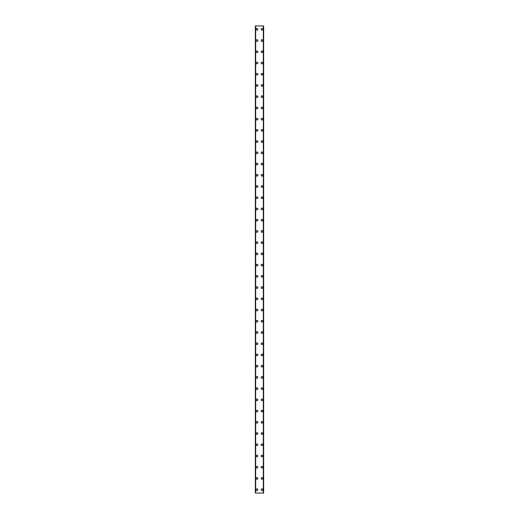 <?xml version="1.0" encoding="UTF-8"?>
<svg xmlns="http://www.w3.org/2000/svg" width="519" height="519" viewBox="0 0 519 519"><rect width="100%" height="100%" fill="white"/><g stroke="black" fill="none" stroke-linecap="round" stroke-linejoin="round"><path stroke-width="0.78" d="M256.185 489.683A0.843 0.843 0 0 1 257.028 488.84A0.843 0.843 0 0 1 257.872 489.683A0.843 0.843 0 0 1 257.028 490.526A0.843 0.843 0 0 1 256.185 489.683M256.185 478.453A0.843 0.843 0 0 1 257.028 477.61A0.843 0.843 0 0 1 257.872 478.453A0.843 0.843 0 0 1 257.028 479.296A0.843 0.843 0 0 1 256.185 478.453M256.185 467.223A0.843 0.843 0 0 1 257.028 466.38A0.843 0.843 0 0 1 257.872 467.223A0.843 0.843 0 0 1 257.028 468.067A0.843 0.843 0 0 1 256.185 467.223M256.185 455.993A0.843 0.843 0 0 1 257.028 455.157A0.843 0.843 0 0 1 257.872 455.993A0.843 0.843 0 0 1 257.028 456.837A0.843 0.843 0 0 1 256.185 455.993M256.185 444.77A0.843 0.843 0 0 1 257.028 443.927A0.843 0.843 0 0 1 257.872 444.77A0.843 0.843 0 0 1 257.028 445.613A0.843 0.843 0 0 1 256.185 444.77M256.185 433.54A0.843 0.843 0 0 1 257.028 432.697A0.843 0.843 0 0 1 257.872 433.54A0.843 0.843 0 0 1 257.028 434.384A0.843 0.843 0 0 1 256.185 433.54M256.185 422.31A0.843 0.843 0 0 1 257.028 421.467A0.843 0.843 0 0 1 257.872 422.31A0.843 0.843 0 0 1 257.028 423.154A0.843 0.843 0 0 1 256.185 422.31M256.185 411.08A0.843 0.843 0 0 1 257.028 410.244A0.843 0.843 0 0 1 257.872 411.08A0.843 0.843 0 0 1 257.028 411.924A0.843 0.843 0 0 1 256.185 411.08M256.185 399.857A0.843 0.843 0 0 1 257.028 399.014A0.843 0.843 0 0 1 257.872 399.857A0.843 0.843 0 0 1 257.028 400.694A0.843 0.843 0 0 1 256.185 399.857M256.185 388.627A0.843 0.843 0 0 1 257.028 387.784A0.843 0.843 0 0 1 257.872 388.627A0.843 0.843 0 0 1 257.028 389.471A0.843 0.843 0 0 1 256.185 388.627M256.185 377.397A0.843 0.843 0 0 1 257.028 376.554A0.843 0.843 0 0 1 257.872 377.397A0.843 0.843 0 0 1 257.028 378.241A0.843 0.843 0 0 1 256.185 377.397M256.185 366.167A0.843 0.843 0 0 1 257.028 365.324A0.843 0.843 0 0 1 257.872 366.167A0.843 0.843 0 0 1 257.028 367.011A0.843 0.843 0 0 1 256.185 366.167M256.185 354.944A0.843 0.843 0 0 1 257.028 354.101A0.843 0.843 0 0 1 257.872 354.944A0.843 0.843 0 0 1 257.028 355.781A0.843 0.843 0 0 1 256.185 354.944M256.185 343.714A0.843 0.843 0 0 1 257.028 342.871A0.843 0.843 0 0 1 257.872 343.714A0.843 0.843 0 0 1 257.028 344.558A0.843 0.843 0 0 1 256.185 343.714M256.185 332.484A0.843 0.843 0 0 1 257.028 331.641A0.843 0.843 0 0 1 257.872 332.484A0.843 0.843 0 0 1 257.028 333.328A0.843 0.843 0 0 1 256.185 332.484M256.185 321.255A0.843 0.843 0 0 1 257.028 320.411A0.843 0.843 0 0 1 257.872 321.255A0.843 0.843 0 0 1 257.028 322.098A0.843 0.843 0 0 1 256.185 321.255M256.185 310.025A0.843 0.843 0 0 1 257.028 309.188A0.843 0.843 0 0 1 257.872 310.025A0.843 0.843 0 0 1 257.028 310.868A0.843 0.843 0 0 1 256.185 310.025M256.185 298.801A0.843 0.843 0 0 1 257.028 297.958A0.843 0.843 0 0 1 257.872 298.801A0.843 0.843 0 0 1 257.028 299.645A0.843 0.843 0 0 1 256.185 298.801M256.185 287.571A0.843 0.843 0 0 1 257.028 286.728A0.843 0.843 0 0 1 257.872 287.571A0.843 0.843 0 0 1 257.028 288.415A0.843 0.843 0 0 1 256.185 287.571M256.185 276.342A0.843 0.843 0 0 1 257.028 275.498A0.843 0.843 0 0 1 257.872 276.342A0.843 0.843 0 0 1 257.028 277.185A0.843 0.843 0 0 1 256.185 276.342M256.185 265.112A0.843 0.843 0 0 1 257.028 264.275A0.843 0.843 0 0 1 257.872 265.112A0.843 0.843 0 0 1 257.028 265.955A0.843 0.843 0 0 1 256.185 265.112M256.185 253.888A0.843 0.843 0 0 1 257.028 253.045A0.843 0.843 0 0 1 257.872 253.888A0.843 0.843 0 0 1 257.028 254.725A0.843 0.843 0 0 1 256.185 253.888M256.185 242.658A0.843 0.843 0 0 1 257.028 241.815A0.843 0.843 0 0 1 257.872 242.658A0.843 0.843 0 0 1 257.028 243.502A0.843 0.843 0 0 1 256.185 242.658M256.185 231.429A0.843 0.843 0 0 1 257.028 230.585A0.843 0.843 0 0 1 257.872 231.429A0.843 0.843 0 0 1 257.028 232.272A0.843 0.843 0 0 1 256.185 231.429M256.185 220.199A0.843 0.843 0 0 1 257.028 219.355A0.843 0.843 0 0 1 257.872 220.199A0.843 0.843 0 0 1 257.028 221.042A0.843 0.843 0 0 1 256.185 220.199M256.185 208.975A0.843 0.843 0 0 1 257.028 208.132A0.843 0.843 0 0 1 257.872 208.975A0.843 0.843 0 0 1 257.028 209.812A0.843 0.843 0 0 1 256.185 208.975M256.185 197.745A0.843 0.843 0 0 1 257.028 196.902A0.843 0.843 0 0 1 257.872 197.745A0.843 0.843 0 0 1 257.028 198.589A0.843 0.843 0 0 1 256.185 197.745M256.185 186.516A0.843 0.843 0 0 1 257.028 185.672A0.843 0.843 0 0 1 257.872 186.516A0.843 0.843 0 0 1 257.028 187.359A0.843 0.843 0 0 1 256.185 186.516M256.185 175.286A0.843 0.843 0 0 1 257.028 174.442A0.843 0.843 0 0 1 257.872 175.286A0.843 0.843 0 0 1 257.028 176.129A0.843 0.843 0 0 1 256.185 175.286M256.185 164.056A0.843 0.843 0 0 1 257.028 163.219A0.843 0.843 0 0 1 257.872 164.056A0.843 0.843 0 0 1 257.028 164.899A0.843 0.843 0 0 1 256.185 164.056M256.185 152.833A0.843 0.843 0 0 1 257.028 151.989A0.843 0.843 0 0 1 257.872 152.833A0.843 0.843 0 0 1 257.028 153.676A0.843 0.843 0 0 1 256.185 152.833M256.185 141.603A0.843 0.843 0 0 1 257.028 140.759A0.843 0.843 0 0 1 257.872 141.603A0.843 0.843 0 0 1 257.028 142.446A0.843 0.843 0 0 1 256.185 141.603M256.185 130.373A0.843 0.843 0 0 1 257.028 129.529A0.843 0.843 0 0 1 257.872 130.373A0.843 0.843 0 0 1 257.028 131.216A0.843 0.843 0 0 1 256.185 130.373M256.185 119.143A0.843 0.843 0 0 1 257.028 118.306A0.843 0.843 0 0 1 257.872 119.143A0.843 0.843 0 0 1 257.028 119.986A0.843 0.843 0 0 1 256.185 119.143M256.185 107.92A0.843 0.843 0 0 1 257.028 107.076A0.843 0.843 0 0 1 257.872 107.92A0.843 0.843 0 0 1 257.028 108.756A0.843 0.843 0 0 1 256.185 107.92M256.185 96.69A0.843 0.843 0 0 1 257.028 95.846A0.843 0.843 0 0 1 257.872 96.69A0.843 0.843 0 0 1 257.028 97.533A0.843 0.843 0 0 1 256.185 96.69M256.185 85.46A0.843 0.843 0 0 1 257.028 84.616A0.843 0.843 0 0 1 257.872 85.46A0.843 0.843 0 0 1 257.028 86.303A0.843 0.843 0 0 1 256.185 85.46M256.185 74.23A0.843 0.843 0 0 1 257.028 73.387A0.843 0.843 0 0 1 257.872 74.23A0.843 0.843 0 0 1 257.028 75.073A0.843 0.843 0 0 1 256.185 74.23M256.185 63.007A0.843 0.843 0 0 1 257.028 62.163A0.843 0.843 0 0 1 257.872 63.007A0.843 0.843 0 0 1 257.028 63.843A0.843 0.843 0 0 1 256.185 63.007M256.185 51.777A0.843 0.843 0 0 1 257.028 50.933A0.843 0.843 0 0 1 257.872 51.777A0.843 0.843 0 0 1 257.028 52.62A0.843 0.843 0 0 1 256.185 51.777M256.185 40.547A0.843 0.843 0 0 1 257.028 39.704A0.843 0.843 0 0 1 257.872 40.547A0.843 0.843 0 0 1 257.028 41.39A0.843 0.843 0 0 1 256.185 40.547M256.185 29.317A0.843 0.843 0 0 1 257.028 28.474A0.843 0.843 0 0 1 257.872 29.317A0.843 0.843 0 0 1 257.028 30.16A0.843 0.843 0 0 1 256.185 29.317M261.128 489.683A0.843 0.843 0 0 1 261.972 488.84A0.843 0.843 0 0 1 262.815 489.683A0.843 0.843 0 0 1 261.972 490.526A0.843 0.843 0 0 1 261.128 489.683M261.128 478.453A0.843 0.843 0 0 1 261.972 477.61A0.843 0.843 0 0 1 262.815 478.453A0.843 0.843 0 0 1 261.972 479.296A0.843 0.843 0 0 1 261.128 478.453M261.128 467.223A0.843 0.843 0 0 1 261.972 466.38A0.843 0.843 0 0 1 262.815 467.223A0.843 0.843 0 0 1 261.972 468.067A0.843 0.843 0 0 1 261.128 467.223M261.128 455.993A0.843 0.843 0 0 1 261.972 455.157A0.843 0.843 0 0 1 262.815 455.993A0.843 0.843 0 0 1 261.972 456.837A0.843 0.843 0 0 1 261.128 455.993M261.128 444.77A0.843 0.843 0 0 1 261.972 443.927A0.843 0.843 0 0 1 262.815 444.77A0.843 0.843 0 0 1 261.972 445.613A0.843 0.843 0 0 1 261.128 444.77M261.128 433.54A0.843 0.843 0 0 1 261.972 432.697A0.843 0.843 0 0 1 262.815 433.54A0.843 0.843 0 0 1 261.972 434.384A0.843 0.843 0 0 1 261.128 433.54M261.128 422.31A0.843 0.843 0 0 1 261.972 421.467A0.843 0.843 0 0 1 262.815 422.31A0.843 0.843 0 0 1 261.972 423.154A0.843 0.843 0 0 1 261.128 422.31M261.128 411.08A0.843 0.843 0 0 1 261.972 410.244A0.843 0.843 0 0 1 262.815 411.08A0.843 0.843 0 0 1 261.972 411.924A0.843 0.843 0 0 1 261.128 411.08M261.128 399.857A0.843 0.843 0 0 1 261.972 399.014A0.843 0.843 0 0 1 262.815 399.857A0.843 0.843 0 0 1 261.972 400.694A0.843 0.843 0 0 1 261.128 399.857M261.128 388.627A0.843 0.843 0 0 1 261.972 387.784A0.843 0.843 0 0 1 262.815 388.627A0.843 0.843 0 0 1 261.972 389.471A0.843 0.843 0 0 1 261.128 388.627M261.128 377.397A0.843 0.843 0 0 1 261.972 376.554A0.843 0.843 0 0 1 262.815 377.397A0.843 0.843 0 0 1 261.972 378.241A0.843 0.843 0 0 1 261.128 377.397M261.128 366.167A0.843 0.843 0 0 1 261.972 365.324A0.843 0.843 0 0 1 262.815 366.167A0.843 0.843 0 0 1 261.972 367.011A0.843 0.843 0 0 1 261.128 366.167M261.128 354.944A0.843 0.843 0 0 1 261.972 354.101A0.843 0.843 0 0 1 262.815 354.944A0.843 0.843 0 0 1 261.972 355.781A0.843 0.843 0 0 1 261.128 354.944M261.128 343.714A0.843 0.843 0 0 1 261.972 342.871A0.843 0.843 0 0 1 262.815 343.714A0.843 0.843 0 0 1 261.972 344.558A0.843 0.843 0 0 1 261.128 343.714M261.128 332.484A0.843 0.843 0 0 1 261.972 331.641A0.843 0.843 0 0 1 262.815 332.484A0.843 0.843 0 0 1 261.972 333.328A0.843 0.843 0 0 1 261.128 332.484M261.128 321.255A0.843 0.843 0 0 1 261.972 320.411A0.843 0.843 0 0 1 262.815 321.255A0.843 0.843 0 0 1 261.972 322.098A0.843 0.843 0 0 1 261.128 321.255M261.128 310.025A0.843 0.843 0 0 1 261.972 309.188A0.843 0.843 0 0 1 262.815 310.025A0.843 0.843 0 0 1 261.972 310.868A0.843 0.843 0 0 1 261.128 310.025M261.128 298.801A0.843 0.843 0 0 1 261.972 297.958A0.843 0.843 0 0 1 262.815 298.801A0.843 0.843 0 0 1 261.972 299.645A0.843 0.843 0 0 1 261.128 298.801M261.128 287.571A0.843 0.843 0 0 1 261.972 286.728A0.843 0.843 0 0 1 262.815 287.571A0.843 0.843 0 0 1 261.972 288.415A0.843 0.843 0 0 1 261.128 287.571M261.128 276.342A0.843 0.843 0 0 1 261.972 275.498A0.843 0.843 0 0 1 262.815 276.342A0.843 0.843 0 0 1 261.972 277.185A0.843 0.843 0 0 1 261.128 276.342M261.128 265.112A0.843 0.843 0 0 1 261.972 264.275A0.843 0.843 0 0 1 262.815 265.112A0.843 0.843 0 0 1 261.972 265.955A0.843 0.843 0 0 1 261.128 265.112M261.128 253.888A0.843 0.843 0 0 1 261.972 253.045A0.843 0.843 0 0 1 262.815 253.888A0.843 0.843 0 0 1 261.972 254.725A0.843 0.843 0 0 1 261.128 253.888M261.128 242.658A0.843 0.843 0 0 1 261.972 241.815A0.843 0.843 0 0 1 262.815 242.658A0.843 0.843 0 0 1 261.972 243.502A0.843 0.843 0 0 1 261.128 242.658M261.128 231.429A0.843 0.843 0 0 1 261.972 230.585A0.843 0.843 0 0 1 262.815 231.429A0.843 0.843 0 0 1 261.972 232.272A0.843 0.843 0 0 1 261.128 231.429M261.128 220.199A0.843 0.843 0 0 1 261.972 219.355A0.843 0.843 0 0 1 262.815 220.199A0.843 0.843 0 0 1 261.972 221.042A0.843 0.843 0 0 1 261.128 220.199M261.128 208.975A0.843 0.843 0 0 1 261.972 208.132A0.843 0.843 0 0 1 262.815 208.975A0.843 0.843 0 0 1 261.972 209.812A0.843 0.843 0 0 1 261.128 208.975M261.128 197.745A0.843 0.843 0 0 1 261.972 196.902A0.843 0.843 0 0 1 262.815 197.745A0.843 0.843 0 0 1 261.972 198.589A0.843 0.843 0 0 1 261.128 197.745M261.128 186.516A0.843 0.843 0 0 1 261.972 185.672A0.843 0.843 0 0 1 262.815 186.516A0.843 0.843 0 0 1 261.972 187.359A0.843 0.843 0 0 1 261.128 186.516M261.128 175.286A0.843 0.843 0 0 1 261.972 174.442A0.843 0.843 0 0 1 262.815 175.286A0.843 0.843 0 0 1 261.972 176.129A0.843 0.843 0 0 1 261.128 175.286M261.128 164.056A0.843 0.843 0 0 1 261.972 163.219A0.843 0.843 0 0 1 262.815 164.056A0.843 0.843 0 0 1 261.972 164.899A0.843 0.843 0 0 1 261.128 164.056M261.128 152.833A0.843 0.843 0 0 1 261.972 151.989A0.843 0.843 0 0 1 262.815 152.833A0.843 0.843 0 0 1 261.972 153.676A0.843 0.843 0 0 1 261.128 152.833M261.128 141.603A0.843 0.843 0 0 1 261.972 140.759A0.843 0.843 0 0 1 262.815 141.603A0.843 0.843 0 0 1 261.972 142.446A0.843 0.843 0 0 1 261.128 141.603M261.128 130.373A0.843 0.843 0 0 1 261.972 129.529A0.843 0.843 0 0 1 262.815 130.373A0.843 0.843 0 0 1 261.972 131.216A0.843 0.843 0 0 1 261.128 130.373M261.128 119.143A0.843 0.843 0 0 1 261.972 118.306A0.843 0.843 0 0 1 262.815 119.143A0.843 0.843 0 0 1 261.972 119.986A0.843 0.843 0 0 1 261.128 119.143M261.128 107.92A0.843 0.843 0 0 1 261.972 107.076A0.843 0.843 0 0 1 262.815 107.92A0.843 0.843 0 0 1 261.972 108.756A0.843 0.843 0 0 1 261.128 107.92M261.128 96.69A0.843 0.843 0 0 1 261.972 95.846A0.843 0.843 0 0 1 262.815 96.69A0.843 0.843 0 0 1 261.972 97.533A0.843 0.843 0 0 1 261.128 96.69M261.128 85.46A0.843 0.843 0 0 1 261.972 84.616A0.843 0.843 0 0 1 262.815 85.46A0.843 0.843 0 0 1 261.972 86.303A0.843 0.843 0 0 1 261.128 85.46M261.128 74.23A0.843 0.843 0 0 1 261.972 73.387A0.843 0.843 0 0 1 262.815 74.23A0.843 0.843 0 0 1 261.972 75.073A0.843 0.843 0 0 1 261.128 74.23M261.128 63.007A0.843 0.843 0 0 1 261.972 62.163A0.843 0.843 0 0 1 262.815 63.007A0.843 0.843 0 0 1 261.972 63.843A0.843 0.843 0 0 1 261.128 63.007M261.128 51.777A0.843 0.843 0 0 1 261.972 50.933A0.843 0.843 0 0 1 262.815 51.777A0.843 0.843 0 0 1 261.972 52.62A0.843 0.843 0 0 1 261.128 51.777M261.128 40.547A0.843 0.843 0 0 1 261.972 39.704A0.843 0.843 0 0 1 262.815 40.547A0.843 0.843 0 0 1 261.972 41.39A0.843 0.843 0 0 1 261.128 40.547M261.128 29.317A0.843 0.843 0 0 1 261.972 28.474A0.843 0.843 0 0 1 262.815 29.317A0.843 0.843 0 0 1 261.972 30.16A0.843 0.843 0 0 1 261.128 29.317M263.607 25.95L255.348 25.95L255.348 493.05L263.652 493.05L263.652 25.95L263.607 493.05M255.348 25.95L255.348 493.05L255.348 25.95M255.666 25.95L255.666 493.05M263.334 25.95L263.334 493.05M263.652 25.95L263.652 493.05L263.652 25.95M255.393 25.95L255.393 493.05M255.588 25.95L255.588 493.05M255.608 25.95L255.608 493.05M263.393 25.95L263.393 493.05M263.412 25.95L263.412 493.05"/></g></svg>
